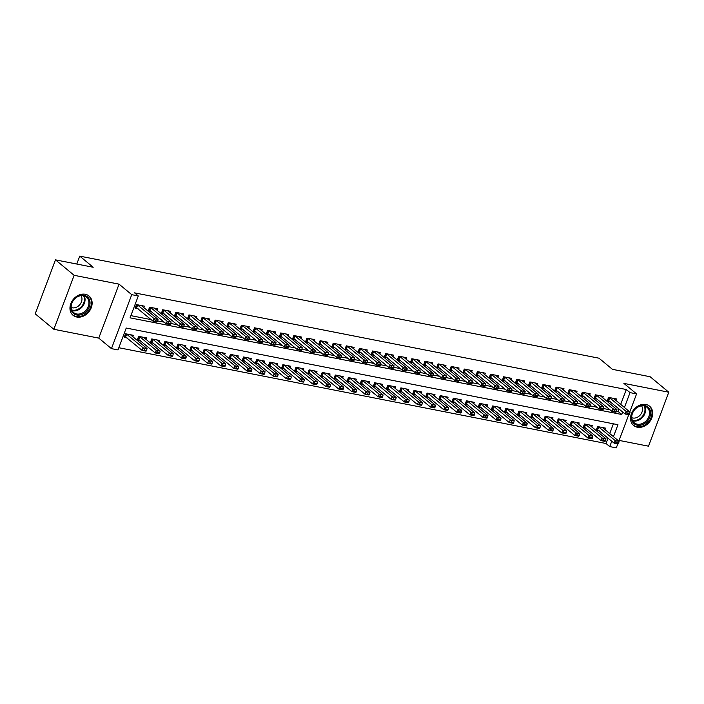 <?xml version="1.0" encoding="UTF-8"?>
<svg xmlns="http://www.w3.org/2000/svg" width="704" height="704" viewBox="0 0 704 704"><rect width="100%" height="100%" fill="white"/><g stroke="black" fill="none" stroke-linecap="round" stroke-linejoin="round"><path stroke-width="1.06" d="M76.762 317.029A12.522 9.979 129.7 0 0 90.191 309.936A12.522 9.979 129.7 0 0 89.038 296.014A12.522 9.979 129.7 0 0 85.316 294.281A12.522 9.979 129.7 0 0 71.896 301.374A12.522 9.979 129.7 0 0 73.049 315.295A12.522 9.979 129.7 0 0 76.762 317.029M637.331 427.222A12.522 9.979 129.7 0 0 650.76 420.13A12.522 9.979 129.7 0 0 649.607 406.208A12.522 9.979 129.7 0 0 645.885 404.474A12.522 9.979 129.7 0 0 632.465 411.567A12.522 9.979 129.7 0 0 633.618 425.489A12.522 9.979 129.7 0 0 637.331 427.222M613.457 436.674L617.954 424.706L126.227 328.046L118.008 349.923L111.452 348.638L131.736 294.668L138.292 295.953L130.064 317.838L621.79 414.498L622.723 412.025M98.762 338.114L119.046 284.152L74.14 275.317L55.484 259.855L35.2 313.817L53.856 329.287L98.762 338.114L111.452 348.638M619.098 440.405L648.516 446.186L668.8 392.216L623.885 383.39L636.574 393.906L629.79 411.946M617.778 443.907L616.29 447.876L609.734 446.582L611.758 441.188M118.835 347.723L606.003 443.494L609.734 446.582M74.14 275.317L53.856 329.287M55.484 259.855L93.183 267.265L79.754 256.124L599.016 358.204L612.445 369.336L650.144 376.746L668.8 392.216M143.801 307.604L144.355 306.143L136.488 304.594L135.115 308.246L138.142 308.836M156.913 310.182L157.467 308.722L149.6 307.173L148.227 310.825L151.254 311.414M170.034 312.761L170.579 311.3L162.712 309.751L161.339 313.403L164.366 313.993M183.146 315.339L183.691 313.878L175.824 312.33L174.451 315.973L177.478 316.571M196.258 317.918L196.803 316.457L188.936 314.908L187.563 318.551L190.59 319.15M209.37 320.487L209.915 319.035L202.048 317.486L200.675 321.13L203.702 321.728M222.482 323.066L223.027 321.614L215.16 320.065L213.787 323.708L216.814 324.306M235.594 325.644L236.139 324.183L228.272 322.643L226.899 326.286L229.926 326.885M248.706 328.222L249.251 326.762L241.384 325.222L240.02 328.865L243.038 329.463M261.818 330.801L262.363 329.34L254.496 327.8L253.132 331.443L256.15 332.042M274.93 333.379L275.484 331.918L267.608 330.37L266.244 334.022L269.271 334.611M288.042 335.958L288.596 334.497L280.729 332.948L279.356 336.6L282.383 337.19M301.154 338.536L301.708 337.075L293.841 335.526L292.468 339.178L295.495 339.768M314.266 341.114L314.82 339.654L306.953 338.105L305.58 341.757L308.607 342.346M327.386 343.693L327.932 342.232L320.065 340.683L318.692 344.326L321.719 344.925M340.498 346.271L341.044 344.81L333.177 343.262L331.804 346.905L334.831 347.503M353.61 348.85L354.156 347.389L346.289 345.84L344.916 349.483L347.943 350.082M366.722 351.419L367.268 349.967L359.401 348.418L358.028 352.062L361.055 352.66M379.834 353.998L380.38 352.546L372.513 350.997L371.14 354.64L374.167 355.238M392.946 356.576L393.492 355.115L385.625 353.575L384.252 357.218L387.279 357.817M406.058 359.154L406.604 357.694L398.737 356.154L397.373 359.797L400.391 360.395M419.17 361.733L419.716 360.272L411.849 358.732L410.485 362.375L413.503 362.965M432.282 364.311L432.837 362.85L424.961 361.302L423.597 364.954L426.624 365.543M445.394 366.89L445.949 365.429L438.082 363.88L436.709 367.532L439.736 368.122M458.506 369.468L459.061 368.007L451.194 366.458L449.821 370.11L452.848 370.7M471.618 372.046L472.173 370.586L464.306 369.037L462.933 372.689L465.96 373.278M484.739 374.625L485.285 373.164L477.418 371.615L476.045 375.258L479.072 375.857M497.851 377.203L498.397 375.742L490.53 374.194L489.157 377.837L492.184 378.435M510.963 379.773L511.509 378.321L503.642 376.772L502.269 380.415L505.296 381.014M524.075 382.351L524.621 380.899L516.754 379.35L515.381 382.994L518.408 383.592M537.187 384.93L537.733 383.469L529.866 381.929L528.493 385.572L531.52 386.17M550.299 387.508L550.845 386.047L542.978 384.507L541.605 388.15L544.632 388.749M563.411 390.086L563.957 388.626L556.09 387.086L554.726 390.729L557.744 391.327M576.523 392.665L577.069 391.204L569.202 389.655L567.838 393.307L570.856 393.897M589.635 395.243L590.19 393.782L582.314 392.234L580.95 395.886L583.968 396.475M602.747 397.822L603.302 396.361L595.434 394.812L594.062 398.464L597.089 399.054M604.894 429.572L605.449 428.111L597.582 426.562L596.209 430.214L599.236 430.804M591.782 426.994L592.337 425.533L584.47 423.984L583.097 427.636L586.124 428.226M578.67 424.415L579.216 422.954L571.349 421.406L569.985 425.058L573.003 425.647M565.558 421.837L566.104 420.376L558.237 418.827L556.873 422.479L559.891 423.069M552.446 419.258L552.992 417.798L545.125 416.258L543.761 419.901L546.779 420.49M539.334 416.68L539.88 415.219L532.013 413.679L530.64 417.322L533.667 417.921M526.222 414.102L526.768 412.641L518.901 411.101L517.528 414.744L520.555 415.342M513.11 411.523L513.656 410.071L505.789 408.522L504.416 412.166L507.443 412.764M499.998 408.945L500.544 407.493L492.677 405.944L491.304 409.587L494.331 410.186M486.886 406.375L487.432 404.914L479.565 403.366L478.192 407.009L481.219 407.607M473.774 403.797L474.32 402.336L466.453 400.787L465.08 404.43L468.107 405.029M460.654 401.218L461.208 399.758L453.341 398.209L451.968 401.852L454.995 402.45M447.542 398.64L448.096 397.179L440.229 395.63L438.856 399.282L441.883 399.872M434.43 396.062L434.984 394.601L427.117 393.052L425.744 396.704L428.771 397.294M421.318 393.483L421.872 392.022L413.996 390.474L412.632 394.126L415.659 394.715M408.206 390.905L408.751 389.444L400.884 387.895L399.52 391.547L402.538 392.137M395.094 388.326L395.639 386.866L387.772 385.326L386.408 388.969L389.426 389.567M381.982 385.748L382.527 384.287L374.66 382.747L373.287 386.39L376.314 386.989M368.87 383.17L369.415 381.709L361.548 380.169L360.175 383.812L363.202 384.41M355.758 380.591L356.303 379.139L348.436 377.59L347.063 381.234L350.09 381.832M342.646 378.013L343.191 376.561L335.324 375.012L333.951 378.655L336.978 379.254M329.534 375.443L330.079 373.982L322.212 372.434L320.839 376.077L323.866 376.675M316.422 372.865L316.967 371.404L309.1 369.855L307.727 373.498L310.754 374.097M303.301 370.286L303.855 368.826L295.988 367.277L294.615 370.929L297.642 371.518M290.189 367.708L290.743 366.247L282.876 364.698L281.503 368.35L284.53 368.94M277.077 365.13L277.631 363.669L269.764 362.12L268.391 365.772L271.418 366.362M263.965 362.551L264.519 361.09L256.643 359.542L255.279 363.194L258.306 363.783M250.853 359.973L251.398 358.512L243.531 356.963L242.167 360.615L245.186 361.205M237.741 357.394L238.286 355.934L230.419 354.394L229.055 358.037L232.074 358.635M224.629 354.816L225.174 353.355L217.307 351.815L215.934 355.458L218.962 356.057M211.517 352.238L212.062 350.786L204.195 349.237L202.822 352.88L205.85 353.478M198.405 349.659L198.95 348.207L191.083 346.658L189.71 350.302L192.738 350.9M185.293 347.081L185.838 345.629L177.971 344.08L176.598 347.723L179.626 348.322M172.181 344.511L172.726 343.05L164.859 341.502L163.486 345.145L166.514 345.743M159.069 341.933L159.614 340.472L151.747 338.923L150.374 342.566L153.402 343.165M145.948 339.354L146.502 337.894L138.635 336.345L137.262 339.997L140.29 340.586M606.003 443.494L608.027 438.099M609.726 433.576L613.395 423.808M132.836 336.776L133.39 335.315L125.523 333.766L124.15 337.418L127.178 338.008M620.69 404.404L626.287 389.523L134.561 292.864L138.292 295.953M130.891 315.638L151.14 319.616M157.634 320.892L164.252 322.194M170.746 323.47L177.364 324.773M183.858 326.049L190.476 327.351M196.97 328.627L203.588 329.93M210.091 331.206L216.7 332.508M223.203 333.784L229.812 335.086M236.315 336.362L242.924 337.656M249.427 338.941L256.036 340.234M262.539 341.519L269.148 342.813M275.651 344.089L282.269 345.391M288.763 346.667L295.381 347.97M301.875 349.246L308.493 350.548M314.987 351.824L321.605 353.126M328.099 354.402L334.717 355.705M341.211 356.981L347.829 358.283M354.323 359.559L360.941 360.862M367.435 362.138L374.053 363.44M380.556 364.716L387.165 366.018M393.668 367.294L400.277 368.588M406.78 369.873L413.389 371.166M419.892 372.451L426.501 373.745M433.004 375.021L439.622 376.323M446.116 377.599L452.734 378.902M459.228 380.178L465.846 381.48M472.34 382.756L478.958 384.058M485.452 385.334L492.07 386.637M498.564 387.913L505.182 389.215M511.676 390.491L518.294 391.794M524.788 393.07L531.406 394.372M537.909 395.648L544.518 396.95M551.021 398.226L557.63 399.52M564.133 400.805L570.742 402.098M577.245 403.383L583.854 404.677M590.357 405.953L596.966 407.255M603.469 408.531L610.086 409.834M616.581 411.11L618.059 411.4L618.992 408.927M615.859 400.4L616.414 398.939L608.546 397.39L607.174 401.042L610.201 401.632M79.754 256.124L76.78 264.035M119.046 284.152L131.736 294.668M626.287 389.523L630.018 392.621L636.574 393.906M628.742 414.735L618.825 441.118M624.422 407.502L630.018 392.621M618.059 411.4L621.79 414.498M629.482 414.322L629.649 413.882L627.678 413.494L627.51 413.934L629.482 414.322L629.086 414.806L625.152 414.031L607.658 399.749M627.51 413.934L625.152 414.031L626.138 411.409L609.365 397.558M613.474 398.358L630.071 412.183L626.138 411.409L627.678 413.494M629.649 413.882L630.071 412.183M596.693 428.921L614.187 443.203L615.173 440.581L619.106 441.355L602.51 427.53M616.546 443.106L618.517 443.494L618.684 443.054L616.713 442.666L614.187 443.203L618.121 443.978L618.517 443.494M598.4 426.73L615.173 440.581L616.713 442.666M619.106 441.355L618.684 443.054M644.714 405.513A10.833 8.633 -50.3 0 1 649.862 417.094A10.833 8.633 -50.3 0 1 637.314 425.198A10.833 8.633 -50.3 0 1 632.166 413.618A10.833 8.633 -50.3 0 1 644.714 405.513M637.217 424.16A10.032 7.999 129.7 0 0 647.97 418.475A10.032 7.999 129.7 0 0 647.046 407.326A10.032 7.999 129.7 0 0 644.063 405.926A10.032 7.999 129.7 0 0 633.31 411.62A10.032 7.999 129.7 0 0 634.234 422.77A10.032 7.999 129.7 0 0 637.217 424.16M641.582 405.847A7.902 6.301 -50.3 0 1 640.807 414.295A7.902 6.301 -50.3 0 1 632.852 418A7.902 6.301 -50.3 0 1 631.778 417.674M632.746 424.644A12.443 9.918 129.7 0 0 633.072 424.934A12.443 9.918 129.7 0 0 636.768 426.659A12.443 9.918 129.7 0 0 650.1 419.61A12.443 9.918 129.7 0 0 648.956 405.777A12.443 9.918 129.7 0 0 648.613 405.513M89.962 301.743A10.833 8.633 -50.3 0 1 81.664 314.556A10.833 8.633 -50.3 0 1 70.928 308.572A10.833 8.633 -50.3 0 1 79.226 295.768A10.833 8.633 -50.3 0 1 89.962 301.743M71.262 308.018A10.032 7.999 129.7 0 0 73.665 312.576A10.032 7.999 129.7 0 0 83.908 312.118A10.032 7.999 129.7 0 0 88.88 301.69A10.032 7.999 129.7 0 0 86.478 297.132A10.032 7.999 129.7 0 0 76.234 297.581A10.032 7.999 129.7 0 0 71.262 308.018M81.013 295.654A7.902 6.301 -50.3 0 1 81.91 298.135A7.902 6.301 -50.3 0 1 78.725 305.774A7.902 6.301 -50.3 0 1 71.21 307.481M72.178 314.45A12.443 9.918 129.7 0 0 72.503 314.741A12.443 9.918 129.7 0 0 85.202 314.178A12.443 9.918 129.7 0 0 91.37 301.242A12.443 9.918 129.7 0 0 88.387 295.583A12.443 9.918 129.7 0 0 88.044 295.319M616.37 411.743L616.537 411.303L614.566 410.925L614.398 411.356L616.37 411.743L615.974 412.227L612.04 411.453L594.546 397.17M614.398 411.356L612.04 411.453L613.026 408.83L596.253 394.979M600.362 395.78L616.959 409.605L613.026 408.83L614.566 410.925M616.537 411.303L616.959 409.605M603.258 409.165L603.416 408.734L601.454 408.346L601.286 408.778L603.258 409.165L602.862 409.649L598.928 408.874L581.434 394.592M601.286 408.778L598.928 408.874L599.914 406.252L583.141 392.401M587.242 393.202L603.847 407.026L599.914 406.252L601.454 408.346M603.416 408.734L603.847 407.026M590.146 406.586L590.304 406.155L588.342 405.768L588.174 406.199L590.146 406.586L589.741 407.07L585.807 406.296L568.322 392.014M588.174 406.199L585.807 406.296L586.802 403.674L570.029 389.822M574.13 390.632L590.735 404.448L586.802 403.674L588.342 405.768M590.304 406.155L590.735 404.448M577.034 404.008L577.192 403.577L575.23 403.19L575.062 403.63L577.034 404.008L576.629 404.492L572.695 403.718L555.21 389.435M575.062 403.63L572.695 403.718L573.681 401.095L556.917 387.244M561.018 388.054L577.623 401.87L573.681 401.095L575.23 403.19M577.192 403.577L577.623 401.87M583.581 426.342L601.075 440.625L602.061 438.002L605.994 438.777L589.398 424.952M603.434 440.528L605.405 440.915L605.563 440.475L603.601 440.088L601.075 440.625L605.009 441.399L605.405 440.915M585.288 424.151L602.061 438.002L603.601 440.088M605.994 438.777L605.563 440.475M570.469 423.764L587.963 438.046L588.949 435.424L592.882 436.198L576.277 422.374M590.322 437.95L592.293 438.337L592.451 437.897L590.489 437.518L587.963 438.046L591.897 438.821L592.293 438.337M572.176 421.573L588.949 435.424L590.489 437.518M592.882 436.198L592.451 437.897M557.357 421.186L574.842 435.468L575.837 432.846L579.77 433.62L563.165 419.804M577.21 435.371L579.181 435.758L579.339 435.327L577.377 434.94L574.842 435.468L578.776 436.242L579.181 435.758M559.064 418.994L575.837 432.846L577.377 434.94M579.77 433.62L579.339 435.327M544.245 418.607L561.73 432.89L562.716 430.267L566.658 431.042L550.053 417.226M564.098 432.793L566.069 433.18L566.227 432.749L564.265 432.362L561.73 432.89L565.664 433.664L566.069 433.18M545.952 416.416L562.716 430.267L564.265 432.362M566.658 431.042L566.227 432.749M563.913 401.438L564.08 400.998L562.118 400.611L561.95 401.051L563.913 401.438L563.517 401.914L559.583 401.148L542.098 386.857M561.95 401.051L559.583 401.148L560.569 398.517L543.805 384.666M547.906 385.475L564.502 399.291L560.569 398.517L562.118 400.611M564.08 400.998L564.502 399.291M531.133 416.029L548.618 430.311L549.604 427.689L553.538 428.463L536.941 414.647M550.986 430.223L552.948 430.602L553.115 430.17L551.153 429.783L548.618 430.311L552.552 431.086L552.948 430.602M532.84 413.838L549.604 427.689L551.153 429.783M553.538 428.463L553.115 430.17M550.801 398.86L550.968 398.42L549.006 398.033L548.838 398.473L550.801 398.86L550.405 399.335L546.471 398.57L528.986 384.278M548.838 398.473L546.471 398.57L547.457 395.938L530.693 382.087M534.794 382.897L551.39 396.713L547.457 395.938L549.006 398.033M550.968 398.42L551.39 396.713M518.021 413.45L535.506 427.742L536.492 425.11L540.426 425.885L523.829 412.069M537.874 427.645L539.836 428.032L540.003 427.592L538.041 427.205L535.506 427.742L539.44 428.507L539.836 428.032M519.728 411.259L536.492 425.11L538.041 427.205M540.426 425.885L540.003 427.592M537.689 396.282L537.856 395.842L535.894 395.454L535.726 395.894L537.689 396.282L537.293 396.766L533.359 395.991L515.874 381.7M535.726 395.894L533.359 395.991L534.345 393.36L517.581 379.509M521.682 380.318L538.278 394.134L534.345 393.36L535.894 395.454M537.856 395.842L538.278 394.134M504.909 410.872L522.394 425.163L523.38 422.532L527.314 423.306L510.717 409.49M524.762 425.066L526.724 425.454L526.891 425.014L524.92 424.626L522.394 425.163L526.328 425.938L526.724 425.454M506.616 408.681L523.38 422.532L524.92 424.626M527.314 423.306L526.891 425.014M524.577 393.703L524.744 393.263L522.773 392.876L522.614 393.316L524.577 393.703L524.181 394.187L520.247 393.413L502.753 379.122M522.614 393.316L520.247 393.413L521.233 390.782L504.46 376.93M508.57 377.74L525.166 391.556L521.233 390.782L522.773 392.876M524.744 393.263L525.166 391.556M491.788 408.294L509.282 422.585L510.268 419.954L514.202 420.728L497.605 406.912M511.65 422.488L513.612 422.875L513.779 422.435L511.808 422.048L509.282 422.585L513.216 423.359L513.612 422.875M493.495 406.102L510.268 419.954L511.808 422.048M514.202 420.728L513.779 422.435M511.465 391.125L511.632 390.685L509.661 390.298L509.502 390.738L511.465 391.125L511.069 391.609L507.135 390.834L489.641 376.543M509.502 390.738L507.135 390.834L508.121 388.212L491.348 374.352M495.458 375.162L512.054 388.978L508.121 388.212L509.661 390.298M511.632 390.685L512.054 388.978M478.676 405.715L496.17 420.006L497.156 417.375L501.09 418.15L484.493 404.334M498.538 419.91L500.5 420.297L500.667 419.857L498.696 419.47L496.17 420.006L500.104 420.781L500.5 420.297M480.383 403.524L497.156 417.375L498.696 419.47M501.09 418.15L500.667 419.857M498.353 388.546L498.52 388.106L496.549 387.719L496.39 388.159L498.353 388.546L497.957 389.03L494.023 388.256L476.529 373.974M496.39 388.159L494.023 388.256L495.009 385.634L478.236 371.774M482.346 372.583L498.942 386.399L495.009 385.634L496.549 387.719M498.52 388.106L498.942 386.399M465.564 403.137L483.058 417.428L484.044 414.806L487.978 415.571L471.381 401.755M485.426 417.331L487.388 417.718L487.555 417.278L485.584 416.891L483.058 417.428L486.992 418.202L487.388 417.718M467.271 400.946L484.044 414.806L485.584 416.891M487.978 415.571L487.555 417.278M485.241 385.968L485.408 385.528L483.437 385.141L483.27 385.581L485.241 385.968L484.845 386.452L480.911 385.678L463.417 371.395M483.27 385.581L480.911 385.678L481.897 383.055L465.124 369.204M469.234 370.005L485.83 383.83L481.897 383.055L483.437 385.141M485.408 385.528L485.83 383.83M452.452 400.567L469.946 414.85L470.932 412.227L474.866 413.002L458.269 399.177M472.305 414.753L474.276 415.14L474.443 414.7L472.472 414.313L469.946 414.85L473.88 415.624L474.276 415.14M454.159 398.367L470.932 412.227L472.472 414.313M474.866 413.002L474.443 414.7M472.129 383.39L472.296 382.95L470.325 382.562L470.158 383.002L472.129 383.39L471.733 383.874L467.799 383.099L450.305 368.817M470.158 383.002L467.799 383.099L468.785 380.477L452.012 366.626M456.122 367.426L472.718 381.251L468.785 380.477L470.325 382.562M472.296 382.95L472.718 381.251M439.34 397.989L456.834 412.271L457.82 409.649L461.754 410.423L445.157 396.598M459.193 412.174L461.164 412.562L461.331 412.122L459.36 411.734L456.834 412.271L460.768 413.046L461.164 412.562M441.047 395.798L457.82 409.649L459.36 411.734M461.754 410.423L461.331 412.122M426.228 395.41L443.722 409.693L444.708 407.07L448.642 407.845L432.045 394.02M446.081 409.596L448.052 409.983L448.219 409.543L446.248 409.165L443.722 409.693L447.656 410.467L448.052 409.983M427.935 393.219L444.708 407.07L446.248 409.165M448.642 407.845L448.219 409.543M413.116 392.832L430.61 407.114L431.596 404.492L435.53 405.266L418.933 391.442M432.969 407.018L434.94 407.405L435.098 406.974L433.136 406.586L430.61 407.114L434.544 407.889L434.94 407.405M414.823 390.641L431.596 404.492L433.136 406.586M435.53 405.266L435.098 406.974M459.017 380.811L459.184 380.371L457.213 379.993L457.046 380.424L459.017 380.811L458.621 381.295L454.687 380.521L437.193 366.238M457.046 380.424L454.687 380.521L455.673 377.898L438.9 364.047M443.01 364.848L459.606 378.673L455.673 377.898L457.213 379.993M459.184 380.371L459.606 378.673M445.905 378.233L446.063 377.802L444.101 377.414L443.934 377.846L445.905 378.233L445.509 378.717L441.575 377.942L424.081 363.66M443.934 377.846L441.575 377.942L442.561 375.32L425.788 361.469M429.898 362.278L446.494 376.094L442.561 375.32L444.101 377.414M446.063 377.802L446.494 376.094M432.793 375.654L432.951 375.223L430.989 374.836L430.822 375.267L432.793 375.654L432.388 376.138L428.454 375.364L410.969 361.082M430.822 375.267L428.454 375.364L429.449 372.742L412.676 358.89M416.777 359.7L433.382 373.516L429.449 372.742L430.989 374.836M432.951 375.223L433.382 373.516M400.004 390.254L417.49 404.536L418.484 401.914L422.418 402.688L405.812 388.872M419.857 404.439L421.828 404.826L421.986 404.395L420.024 404.008L417.49 404.536L421.423 405.31L421.828 404.826M401.711 388.062L418.484 401.914L420.024 404.008M422.418 402.688L421.986 404.395M419.681 373.076L419.839 372.645L417.877 372.258L417.71 372.698L419.681 373.076L419.276 373.56L415.342 372.786L397.857 358.503M417.71 372.698L415.342 372.786L416.337 370.163L399.564 356.312M403.665 357.122L420.27 370.938L416.337 370.163L417.877 372.258M419.839 372.645L420.27 370.938M386.892 387.675L404.378 401.958L405.372 399.335L409.306 400.11L392.7 386.294M406.745 401.861L408.716 402.248L408.874 401.817L406.912 401.43L404.378 401.958L408.311 402.732L408.716 402.248M388.599 385.484L405.372 399.335L406.912 401.43M409.306 400.11L408.874 401.817M406.569 370.506L406.727 370.066L404.765 369.679L404.598 370.119L406.569 370.506L406.164 370.982L402.23 370.216L384.745 355.925M404.598 370.119L402.23 370.216L403.216 367.585L386.452 353.734M390.553 354.543L407.15 368.359L403.216 367.585L404.765 369.679M406.727 370.066L407.15 368.359M379.606 383.742L396.185 397.531L395.762 399.238L393.633 399.291L395.762 399.238M373.78 385.097L391.266 399.388L392.251 396.757L396.185 397.531M375.487 382.906L392.251 396.757L393.8 398.851M395.604 399.678L395.199 400.154L391.266 399.388L393.633 399.291M393.448 367.928L393.615 367.488L391.653 367.101L391.486 367.541L393.448 367.928L393.052 368.412L389.118 367.638L371.633 353.346M391.486 367.541L389.118 367.638L390.104 365.006L373.34 351.155M377.441 351.965L394.038 365.781L390.104 365.006L391.653 367.101M393.615 367.488L394.038 365.781M360.668 382.518L378.154 396.81L379.139 394.178L383.073 394.953L366.476 381.137M380.521 396.713L382.483 397.1L382.65 396.66L380.688 396.273L378.154 396.81L382.087 397.575L382.483 397.1M362.375 380.327L379.139 394.178L380.688 396.273M383.073 394.953L382.65 396.66M380.336 365.35L380.503 364.91L378.541 364.522L378.374 364.962L380.336 365.35L379.94 365.834L376.006 365.059L358.521 350.768M378.374 364.962L376.006 365.059L376.992 362.428L360.228 348.577M364.329 349.386L380.926 363.202L376.992 362.428L378.541 364.522M380.503 364.91L380.926 363.202M353.382 378.585L369.961 392.374L369.538 394.082L367.409 394.134L369.538 394.082M347.556 379.94L365.042 394.231L366.027 391.6L369.961 392.374M349.263 377.749L366.027 391.6L367.576 393.694M369.371 394.522L368.975 395.006L365.042 394.231L367.409 394.134M367.224 362.771L367.391 362.331L365.42 361.944L365.262 362.384L367.224 362.771L366.828 363.255L362.894 362.481L345.4 348.19M365.262 362.384L362.894 362.481L363.88 359.85L347.107 345.998M351.217 346.808L367.814 360.624L363.88 359.85L365.42 361.944M367.391 362.331L367.814 360.624M334.435 377.362L351.93 391.653L352.915 389.022L356.849 389.796L340.252 375.98M354.297 391.556L356.259 391.943L356.426 391.503L354.455 391.116L351.93 391.653L355.863 392.427L356.259 391.943M336.142 375.17L352.915 389.022L354.455 391.116M356.849 389.796L356.426 391.503M354.112 360.193L354.279 359.753L352.308 359.366L352.15 359.806L354.112 360.193L353.716 360.677L349.782 359.902L332.288 345.611M352.15 359.806L349.782 359.902L350.768 357.28L333.995 343.42M338.105 344.23L354.702 358.046L350.768 357.28L352.308 359.366M354.279 359.753L354.702 358.046M321.323 374.783L338.818 389.074L339.803 386.452L343.737 387.218L327.14 373.402M341.185 388.978L343.147 389.365L343.314 388.925L341.343 388.538L338.818 389.074L342.751 389.849L343.147 389.365M323.03 372.592L339.803 386.452L341.343 388.538M343.737 387.218L343.314 388.925M341 357.614L341.167 357.174L339.196 356.787L339.038 357.227L341 357.614L340.604 358.098L336.67 357.324L319.176 343.042M339.038 357.227L336.67 357.324L337.656 354.702L320.883 340.842M324.993 341.651L341.59 355.476L337.656 354.702L339.196 356.787M341.167 357.174L341.59 355.476M308.211 372.205L325.706 386.496L326.691 383.874L330.625 384.639L314.028 370.823M328.073 386.399L330.035 386.786L330.202 386.346L328.231 385.959L325.706 386.496L329.639 387.27L330.035 386.786M309.918 370.014L326.691 383.874L328.231 385.959M330.625 384.639L330.202 386.346M327.888 355.036L328.055 354.596L326.084 354.209L325.926 354.649L327.888 355.036L327.492 355.52L323.558 354.746L306.064 340.463M325.926 354.649L323.558 354.746L324.544 352.123L307.771 338.272M311.881 339.073L328.478 352.898L324.544 352.123L326.084 354.209M328.055 354.596L328.478 352.898M314.776 352.458L314.943 352.018L312.972 351.639L312.805 352.07L314.776 352.458L314.38 352.942L310.446 352.167L292.952 337.885M312.805 352.07L310.446 352.167L311.432 349.545L294.659 335.694M298.769 336.494L315.366 350.319L311.432 349.545L312.972 351.639M314.943 352.018L315.366 350.319M301.664 349.879L301.831 349.448L299.86 349.061L299.693 349.492L301.664 349.879L301.268 350.363L297.334 349.589L279.84 335.306M299.693 349.492L297.334 349.589L298.32 346.966L281.547 333.115M285.657 333.916L302.254 347.741L298.32 346.966L299.86 349.061M301.831 349.448L302.254 347.741M295.099 369.635L312.594 383.918L313.579 381.295L317.513 382.07L300.916 368.245M314.961 383.821L316.923 384.208L317.09 383.768L315.119 383.381L312.594 383.918L316.527 384.692L316.923 384.208M296.806 367.444L313.579 381.295L315.119 383.381M317.513 382.07L317.09 383.768M287.822 365.702L304.401 379.491L303.978 381.19L301.84 381.242L303.978 381.19M281.987 367.057L299.482 381.339L300.467 378.717L304.401 379.491M283.694 364.866L300.467 378.717L302.007 380.802M303.811 381.63L303.415 382.114L299.482 381.339L301.84 381.242M268.875 364.478L286.37 378.761L287.355 376.138L291.289 376.913L274.692 363.088M288.728 378.664L290.699 379.051L290.866 378.611L288.895 378.233L286.37 378.761L290.303 379.535L290.699 379.051M270.582 362.287L287.355 376.138L288.895 378.233M291.289 376.913L290.866 378.611M288.552 347.301L288.71 346.87L286.748 346.482L286.581 346.914L288.552 347.301L288.156 347.785L284.222 347.01L266.728 332.728M286.581 346.914L284.222 347.01L285.208 344.388L268.435 330.537M272.545 331.346L289.142 345.162L285.208 344.388L286.748 346.482M288.71 346.87L289.142 345.162M261.598 360.545L278.177 374.334L277.746 376.042L275.616 376.086L277.746 376.042M255.763 361.9L273.258 376.182L274.243 373.56L278.177 374.334M257.47 359.709L274.243 373.56L275.783 375.654M277.587 376.473L277.191 376.957L273.258 376.182L275.616 376.086M275.44 344.722L275.598 344.291L273.636 343.904L273.469 344.335L275.44 344.722L275.044 345.206L271.102 344.432L253.616 330.15M273.469 344.335L271.102 344.432L272.096 341.81L255.323 327.958M259.424 328.768L276.03 342.584L272.096 341.81L273.636 343.904M275.598 344.291L276.03 342.584M242.651 359.322L260.137 373.604L261.131 370.982L265.065 371.756L248.459 357.94M262.504 373.507L264.475 373.894L264.634 373.463L262.671 373.076L260.137 373.604L264.07 374.378L264.475 373.894M244.358 357.13L261.131 370.982L262.671 373.076M265.065 371.756L264.634 373.463M262.328 342.153L262.486 341.713L260.524 341.326L260.357 341.766L262.328 342.153L261.923 342.628L257.99 341.862L240.504 327.571M260.357 341.766L257.99 341.862L258.984 339.231L242.211 325.38M246.312 326.19L262.918 340.006L258.984 339.231L260.524 341.326M262.486 341.713L262.918 340.006M229.539 356.743L247.025 371.026L248.019 368.403L251.953 369.178L235.347 355.362M249.392 370.938L251.363 371.316L251.522 370.885L249.559 370.498L247.025 371.026L250.958 371.8L251.363 371.316M231.246 354.552L248.019 368.403L249.559 370.498M251.953 369.178L251.522 370.885M249.216 339.574L249.374 339.134L247.412 338.747L247.245 339.187L249.216 339.574L248.811 340.05L244.878 339.284L227.392 324.993M247.245 339.187L244.878 339.284L245.863 336.653L229.099 322.802M233.2 323.611L249.797 337.427L245.863 336.653L247.412 338.747M249.374 339.134L249.797 337.427M222.253 352.81L238.832 366.599L238.41 368.306L236.28 368.359L238.41 368.306M216.427 354.165L233.913 368.456L234.898 365.825L238.832 366.599M218.134 351.974L234.898 365.825L236.447 367.919M238.251 368.746L237.846 369.222L233.913 368.456L236.28 368.359M236.095 336.996L236.262 336.556L234.3 336.169L234.133 336.609L236.095 336.996L235.699 337.48L231.766 336.706L214.28 322.414M234.133 336.609L231.766 336.706L232.751 334.074L215.987 320.223M220.088 321.033L236.685 334.849L232.751 334.074L234.3 336.169M236.262 336.556L236.685 334.849M222.983 334.418L223.15 333.978L221.188 333.59L221.021 334.03L222.983 334.418L222.587 334.902L218.654 334.127L201.168 319.836M221.021 334.03L218.654 334.127L219.639 331.496L202.875 317.645M206.976 318.454L223.573 332.27L219.639 331.496L221.188 333.59M223.15 333.978L223.573 332.27M209.871 331.839L210.038 331.399L208.067 331.012L207.909 331.452L209.871 331.839L209.475 332.323L205.542 331.549L188.047 317.258M207.909 331.452L205.542 331.549L206.527 328.926L189.754 315.066M193.864 315.876L210.461 329.692L206.527 328.926L208.067 331.012M210.038 331.399L210.461 329.692M203.315 351.586L220.801 365.878L221.786 363.246L225.72 364.021L209.123 350.205M223.168 365.781L225.13 366.168L225.298 365.728L223.335 365.341L220.801 365.878L224.734 366.652L225.13 366.168M205.022 349.395L221.786 363.246L223.335 365.341M225.72 364.021L225.298 365.728M196.029 347.653L212.608 361.442L212.186 363.15L210.056 363.202L212.186 363.15M190.203 349.008L207.689 363.299L208.674 360.668L212.608 361.442M191.91 346.817L208.674 360.668L210.223 362.762M212.018 363.59L211.622 364.074L207.689 363.299L210.056 363.202M177.082 346.43L194.577 360.721L195.562 358.09L199.496 358.864L182.899 345.048M196.944 360.624L198.906 361.011L199.074 360.571L197.102 360.184L194.577 360.721L198.51 361.495L198.906 361.011M178.79 344.238L195.562 358.09L197.102 360.184M199.496 358.864L199.074 360.571M196.759 329.261L196.926 328.821L194.955 328.434L194.797 328.874L196.759 329.261L196.363 329.745L192.43 328.97L174.935 314.679M194.797 328.874L192.43 328.97L193.415 326.348L176.642 312.488M180.752 313.298L197.349 327.114L193.415 326.348L194.955 328.434M196.926 328.821L197.349 327.114M163.97 343.851L181.465 358.142L182.45 355.52L186.384 356.286L169.787 342.47M183.832 358.046L185.794 358.433L185.962 357.993L183.99 357.606L181.465 358.142L185.398 358.917L185.794 358.433M165.678 341.66L182.45 355.52L183.99 357.606M186.384 356.286L185.962 357.993M183.647 326.682L183.814 326.242L181.843 325.855L181.685 326.295L183.647 326.682L183.251 327.166L179.318 326.392L161.823 312.11M181.685 326.295L179.318 326.392L180.303 323.77L163.53 309.918M167.64 310.719L184.237 324.544L180.303 323.77L181.843 325.855M183.814 326.242L184.237 324.544M150.858 341.282L168.353 355.564L169.338 352.942L173.272 353.716L156.675 339.891M170.72 355.467L172.682 355.854L172.85 355.414L170.878 355.027L168.353 355.564L172.286 356.338L172.682 355.854M152.566 339.082L169.338 352.942L170.878 355.027M173.272 353.716L172.85 355.414M170.535 324.104L170.702 323.664L168.731 323.277L168.573 323.717L170.535 324.104L170.139 324.588L166.206 323.814L148.711 309.531M168.573 323.717L166.206 323.814L167.191 321.191L150.418 307.34M154.528 308.141L171.125 321.966L167.191 321.191L168.731 323.277M170.702 323.664L171.125 321.966M137.746 338.703L155.241 352.986L156.226 350.363L160.16 351.138L143.563 337.313M157.608 352.889L159.57 353.276L159.738 352.836L157.766 352.449L155.241 352.986L159.174 353.76L159.57 353.276M139.454 336.512L156.226 350.363L157.766 352.449M160.16 351.138L159.738 352.836M157.423 321.526L157.59 321.086L155.619 320.707L155.452 321.138L157.423 321.526L157.027 322.01L153.094 321.235L135.599 306.953M155.452 321.138L153.094 321.235L154.079 318.613L137.306 304.762M141.416 305.562L158.013 319.387L154.079 318.613L155.619 320.707M157.59 321.086L158.013 319.387M130.469 334.77L147.048 348.559L146.626 350.258L144.487 350.31L146.626 350.258M124.634 336.125L142.129 350.407L143.114 347.785L147.048 348.559M126.342 333.934L143.114 347.785L144.654 349.87M146.458 350.698L146.062 351.182L142.129 350.407L144.487 350.31M609.435 397.593L608.45 400.224M609.717 397.795L608.731 400.418M597.766 429.59L598.752 426.967M597.485 429.396L598.47 426.765M644.776 406.102A10.032 7.999 -50.3 0 1 643.183 416.583A10.032 7.999 -50.3 0 1 633.327 420.939A10.032 7.999 -50.3 0 1 632.623 420.763M632.333 420.147A9.706 7.735 129.7 0 0 633.072 420.332A9.706 7.735 129.7 0 0 642.629 416.09A9.706 7.735 129.7 0 0 644.116 405.935M84.207 295.909A10.032 7.999 -50.3 0 1 84.999 298.461A10.032 7.999 -50.3 0 1 81.25 307.886A10.032 7.999 -50.3 0 1 72.054 310.57M71.764 309.954A9.706 7.735 129.7 0 0 80.696 307.402A9.706 7.735 129.7 0 0 84.339 298.258A9.706 7.735 129.7 0 0 83.547 295.742M596.323 395.014L595.338 397.646M596.605 395.217L595.619 397.839M583.211 392.436L582.217 395.067M583.493 392.638L582.507 395.261M570.099 389.866L569.105 392.489M570.381 390.06L569.395 392.691M556.978 387.288L555.993 389.91M557.269 387.482L556.283 390.113M584.654 427.011L585.64 424.389M584.373 426.818L585.358 424.186M571.542 424.433L572.528 421.81M571.252 424.239L572.246 421.608M558.43 421.854L559.416 419.232M558.14 421.661L559.134 419.03M545.318 419.285L546.304 416.654M545.028 419.082L546.014 416.46M543.866 384.71L542.881 387.332M544.157 384.903L543.171 387.534M532.206 416.706L533.192 414.075M531.916 416.504L532.902 413.882M530.754 382.131L529.769 384.754M531.045 382.325L530.059 384.956M519.094 414.128L520.08 411.497M518.804 413.926L519.79 411.303M517.642 379.553L516.657 382.175M517.933 379.755L516.947 382.378M505.982 411.55L506.968 408.918M505.692 411.347L506.678 408.725M504.53 376.974L503.545 379.597M504.821 377.177L503.835 379.799M492.87 408.971L493.856 406.349M492.58 408.769L493.566 406.146M491.418 374.396L490.433 377.018M491.709 374.598L490.723 377.221M479.758 406.393L480.744 403.77M479.468 406.19L480.454 403.568M478.306 371.818L477.321 374.44M478.597 372.02L477.611 374.642M466.646 403.814L467.632 401.192M466.356 403.612L467.342 400.99M465.194 369.239L464.209 371.87M465.485 369.442L464.49 372.064M453.526 401.236L454.52 398.614M453.244 401.034L454.23 398.411M452.082 366.661L451.097 369.292M452.373 366.863L451.378 369.486M440.414 398.658L441.408 396.035M440.132 398.464L441.118 395.833M427.302 396.079L428.287 393.457M427.02 395.886L428.006 393.254M414.19 393.501L415.175 390.878M413.908 393.307L414.894 390.676M438.97 364.082L437.985 366.714M439.252 364.285L438.266 366.907M425.858 361.504L424.873 364.135M426.14 361.706L425.154 364.329M412.746 358.934L411.752 361.557M413.028 359.128L412.042 361.759M401.078 390.931L402.063 388.3M400.787 390.729L401.782 388.098M399.626 356.356L398.64 358.978M399.916 356.55L398.93 359.181M387.966 388.353L388.951 385.722M387.675 388.15L388.661 385.528M386.514 353.778L385.528 356.4M386.804 353.971L385.818 356.602M374.854 385.774L375.839 383.143M374.563 385.572L375.549 382.95M373.402 351.199L372.416 353.822M373.692 351.393L372.706 354.024M361.742 383.196L362.727 380.565M361.451 382.994L362.437 380.371M360.29 348.621L359.304 351.243M360.58 348.823L359.594 351.446M348.63 380.618L349.615 377.995M348.339 380.415L349.325 377.793M347.178 346.042L346.192 348.665M347.468 346.245L346.482 348.867M335.518 378.039L336.503 375.417M335.227 377.837L336.213 375.214M334.066 343.464L333.08 346.086M334.356 343.666L333.37 346.289M322.406 375.461L323.391 372.838M322.115 375.258L323.101 372.636M320.954 340.886L319.968 343.508M321.244 341.088L320.258 343.71M309.294 372.882L310.279 370.26M309.003 372.68L309.989 370.058M307.842 338.307L306.856 340.938M308.132 338.51L307.138 341.132M294.73 335.729L293.744 338.36M295.02 335.931L294.026 338.554M281.618 333.15L280.632 335.782M281.899 333.353L280.914 335.975M296.173 370.304L297.167 367.682M295.891 370.11L296.877 367.479M283.061 367.726L284.055 365.103M282.779 367.532L283.765 364.901M269.949 365.147L270.934 362.525M269.667 364.954L270.653 362.322M268.506 330.572L267.52 333.203M268.787 330.774L267.802 333.406M256.837 362.569L257.822 359.946M256.555 362.375L257.541 359.744M255.394 328.002L254.399 330.625M255.675 328.196L254.69 330.827M243.725 359.999L244.71 357.368M243.434 359.797L244.429 357.174M242.282 325.424L241.287 328.046M242.563 325.618L241.578 328.249M230.613 357.421L231.598 354.79M230.322 357.218L231.317 354.596M229.161 322.846L228.175 325.468M229.451 323.039L228.466 325.67M217.501 354.842L218.486 352.211M217.21 354.64L218.196 352.018M216.049 320.267L215.063 322.89M216.339 320.47L215.354 323.092M202.937 317.689L201.951 320.311M203.227 317.891L202.242 320.514M189.825 315.11L188.839 317.733M190.115 315.313L189.13 317.935M204.389 352.264L205.374 349.633M204.098 352.062L205.084 349.439M191.277 349.686L192.262 347.063M190.986 349.483L191.972 346.861M178.165 347.107L179.15 344.485M177.874 346.905L178.86 344.282M176.713 312.532L175.727 315.154M177.003 312.734L176.018 315.357M165.053 344.529L166.038 341.906M164.762 344.326L165.748 341.704M163.601 309.954L162.615 312.585M163.891 310.156L162.906 312.778M151.941 341.95L152.926 339.328M151.65 341.748L152.636 339.126M150.489 307.375L149.503 310.006M150.779 307.578L149.785 310.2M138.82 339.372L139.814 336.75M138.538 339.178L139.524 336.547M137.377 304.797L136.391 307.428M137.667 304.999L136.673 307.622M125.708 336.794L126.702 334.171M125.426 336.6L126.412 333.969"/></g></svg>
